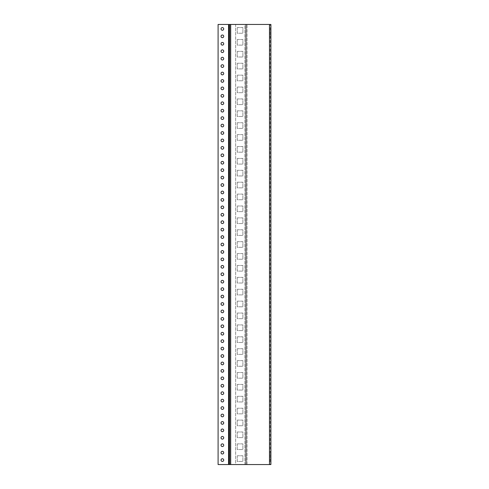 <?xml version="1.0" encoding="UTF-8"?>
<svg xmlns="http://www.w3.org/2000/svg" width="489" height="489" viewBox="0 0 489 489"><rect width="100%" height="100%" fill="white"/><g stroke="black" fill="none" stroke-linecap="round" stroke-linejoin="round"><path stroke-width="0.37" stroke-dasharray="2.44 1.83" d="M221.04 36.345A1.339 1.339 0 0 1 222.379 35.006A1.339 1.339 0 0 1 223.711 36.345A1.339 1.339 0 0 1 222.379 37.684A1.339 1.339 0 0 1 221.04 36.345M221.04 28.912A1.339 1.339 0 0 1 222.379 27.573A1.339 1.339 0 0 1 223.711 28.912A1.339 1.339 0 0 1 222.379 30.251A1.339 1.339 0 0 1 221.04 28.912M270.191 37.237L270.906 37.237L270.906 28.912L270.906 37.237L270.191 37.237L270.191 28.912L270.191 37.237M270.191 460.088L270.906 460.088L270.906 451.763L270.906 460.088L270.191 460.088L270.191 451.763L270.191 460.088M221.04 43.778A1.339 1.339 0 0 1 222.379 42.439A1.339 1.339 0 0 1 223.711 43.778A1.339 1.339 0 0 1 222.379 45.116A1.339 1.339 0 0 1 221.04 43.778M221.04 51.211A1.339 1.339 0 0 1 222.379 49.872A1.339 1.339 0 0 1 223.711 51.211A1.339 1.339 0 0 1 222.379 52.549A1.339 1.339 0 0 1 221.04 51.211M221.04 58.649A1.339 1.339 0 0 1 222.379 57.311A1.339 1.339 0 0 1 223.711 58.649A1.339 1.339 0 0 1 222.379 59.988A1.339 1.339 0 0 1 221.04 58.649M221.04 66.082A1.339 1.339 0 0 1 222.379 64.744A1.339 1.339 0 0 1 223.711 66.082A1.339 1.339 0 0 1 222.379 67.421A1.339 1.339 0 0 1 221.04 66.082M221.04 73.515A1.339 1.339 0 0 1 222.379 72.176A1.339 1.339 0 0 1 223.711 73.515A1.339 1.339 0 0 1 222.379 74.854A1.339 1.339 0 0 1 221.04 73.515M221.04 80.948A1.339 1.339 0 0 1 222.379 79.609A1.339 1.339 0 0 1 223.711 80.948A1.339 1.339 0 0 1 222.379 82.286A1.339 1.339 0 0 1 221.04 80.948M221.04 88.381A1.339 1.339 0 0 1 222.379 87.048A1.339 1.339 0 0 1 223.711 88.381A1.339 1.339 0 0 1 222.379 89.719A1.339 1.339 0 0 1 221.04 88.381M221.04 95.82A1.339 1.339 0 0 1 222.379 94.481A1.339 1.339 0 0 1 223.711 95.82A1.339 1.339 0 0 1 222.379 97.158A1.339 1.339 0 0 1 221.04 95.82M221.04 103.252A1.339 1.339 0 0 1 222.379 101.914A1.339 1.339 0 0 1 223.711 103.252A1.339 1.339 0 0 1 222.379 104.591A1.339 1.339 0 0 1 221.04 103.252M221.04 110.685A1.339 1.339 0 0 1 222.379 109.347A1.339 1.339 0 0 1 223.711 110.685A1.339 1.339 0 0 1 222.379 112.024A1.339 1.339 0 0 1 221.04 110.685M221.04 118.118A1.339 1.339 0 0 1 222.379 116.779A1.339 1.339 0 0 1 223.711 118.118A1.339 1.339 0 0 1 222.379 119.457A1.339 1.339 0 0 1 221.04 118.118M221.04 125.557A1.339 1.339 0 0 1 222.379 124.218A1.339 1.339 0 0 1 223.711 125.557A1.339 1.339 0 0 1 222.379 126.889A1.339 1.339 0 0 1 221.04 125.557M221.04 132.99A1.339 1.339 0 0 1 222.379 131.651A1.339 1.339 0 0 1 223.711 132.99A1.339 1.339 0 0 1 222.379 134.328A1.339 1.339 0 0 1 221.04 132.99M221.04 140.422A1.339 1.339 0 0 1 222.379 139.084A1.339 1.339 0 0 1 223.711 140.422A1.339 1.339 0 0 1 222.379 141.761A1.339 1.339 0 0 1 221.04 140.422M221.04 147.855A1.339 1.339 0 0 1 222.379 146.517A1.339 1.339 0 0 1 223.711 147.855A1.339 1.339 0 0 1 222.379 149.194A1.339 1.339 0 0 1 221.04 147.855M221.04 155.288A1.339 1.339 0 0 1 222.379 153.949A1.339 1.339 0 0 1 223.711 155.288A1.339 1.339 0 0 1 222.379 156.627A1.339 1.339 0 0 1 221.04 155.288M221.04 162.727A1.339 1.339 0 0 1 222.379 161.388A1.339 1.339 0 0 1 223.711 162.727A1.339 1.339 0 0 1 222.379 164.066A1.339 1.339 0 0 1 221.04 162.727M221.04 170.16A1.339 1.339 0 0 1 222.379 168.821A1.339 1.339 0 0 1 223.711 170.16A1.339 1.339 0 0 1 222.379 171.498A1.339 1.339 0 0 1 221.04 170.16M221.04 177.593A1.339 1.339 0 0 1 222.379 176.254A1.339 1.339 0 0 1 223.711 177.593A1.339 1.339 0 0 1 222.379 178.931A1.339 1.339 0 0 1 221.04 177.593M221.04 185.025A1.339 1.339 0 0 1 222.379 183.687A1.339 1.339 0 0 1 223.711 185.025A1.339 1.339 0 0 1 222.379 186.364A1.339 1.339 0 0 1 221.04 185.025M221.04 192.458A1.339 1.339 0 0 1 222.379 191.126A1.339 1.339 0 0 1 223.711 192.458A1.339 1.339 0 0 1 222.379 193.797A1.339 1.339 0 0 1 221.04 192.458M221.04 199.897A1.339 1.339 0 0 1 222.379 198.558A1.339 1.339 0 0 1 223.711 199.897A1.339 1.339 0 0 1 222.379 201.236A1.339 1.339 0 0 1 221.04 199.897M221.04 207.33A1.339 1.339 0 0 1 222.379 205.991A1.339 1.339 0 0 1 223.711 207.33A1.339 1.339 0 0 1 222.379 208.669A1.339 1.339 0 0 1 221.04 207.33M221.04 214.763A1.339 1.339 0 0 1 222.379 213.424A1.339 1.339 0 0 1 223.711 214.763A1.339 1.339 0 0 1 222.379 216.101A1.339 1.339 0 0 1 221.04 214.763M221.04 222.195A1.339 1.339 0 0 1 222.379 220.857A1.339 1.339 0 0 1 223.711 222.195A1.339 1.339 0 0 1 222.379 223.534A1.339 1.339 0 0 1 221.04 222.195M221.04 229.634A1.339 1.339 0 0 1 222.379 228.296A1.339 1.339 0 0 1 223.711 229.634A1.339 1.339 0 0 1 222.379 230.967A1.339 1.339 0 0 1 221.04 229.634M221.04 237.067A1.339 1.339 0 0 1 222.379 235.729A1.339 1.339 0 0 1 223.711 237.067A1.339 1.339 0 0 1 222.379 238.406A1.339 1.339 0 0 1 221.04 237.067M221.04 244.5A1.339 1.339 0 0 1 222.379 243.161A1.339 1.339 0 0 1 223.711 244.5A1.339 1.339 0 0 1 222.379 245.839A1.339 1.339 0 0 1 221.04 244.5M221.04 251.933A1.339 1.339 0 0 1 222.379 250.594A1.339 1.339 0 0 1 223.711 251.933A1.339 1.339 0 0 1 222.379 253.271A1.339 1.339 0 0 1 221.04 251.933M221.04 259.366A1.339 1.339 0 0 1 222.379 258.033A1.339 1.339 0 0 1 223.711 259.366A1.339 1.339 0 0 1 222.379 260.704A1.339 1.339 0 0 1 221.04 259.366M221.04 266.805A1.339 1.339 0 0 1 222.379 265.466A1.339 1.339 0 0 1 223.711 266.805A1.339 1.339 0 0 1 222.379 268.143A1.339 1.339 0 0 1 221.04 266.805M221.04 274.237A1.339 1.339 0 0 1 222.379 272.899A1.339 1.339 0 0 1 223.711 274.237A1.339 1.339 0 0 1 222.379 275.576A1.339 1.339 0 0 1 221.04 274.237M221.04 281.67A1.339 1.339 0 0 1 222.379 280.331A1.339 1.339 0 0 1 223.711 281.67A1.339 1.339 0 0 1 222.379 283.009A1.339 1.339 0 0 1 221.04 281.67M221.04 289.103A1.339 1.339 0 0 1 222.379 287.764A1.339 1.339 0 0 1 223.711 289.103A1.339 1.339 0 0 1 222.379 290.442A1.339 1.339 0 0 1 221.04 289.103M221.04 296.542A1.339 1.339 0 0 1 222.379 295.203A1.339 1.339 0 0 1 223.711 296.542A1.339 1.339 0 0 1 222.379 297.874A1.339 1.339 0 0 1 221.04 296.542M221.04 303.975A1.339 1.339 0 0 1 222.379 302.636A1.339 1.339 0 0 1 223.711 303.975A1.339 1.339 0 0 1 222.379 305.313A1.339 1.339 0 0 1 221.04 303.975M221.04 311.407A1.339 1.339 0 0 1 222.379 310.069A1.339 1.339 0 0 1 223.711 311.407A1.339 1.339 0 0 1 222.379 312.746A1.339 1.339 0 0 1 221.04 311.407M221.04 318.84A1.339 1.339 0 0 1 222.379 317.502A1.339 1.339 0 0 1 223.711 318.84A1.339 1.339 0 0 1 222.379 320.179A1.339 1.339 0 0 1 221.04 318.84M221.04 326.273A1.339 1.339 0 0 1 222.379 324.934A1.339 1.339 0 0 1 223.711 326.273A1.339 1.339 0 0 1 222.379 327.612A1.339 1.339 0 0 1 221.04 326.273M221.04 333.712A1.339 1.339 0 0 1 222.379 332.373A1.339 1.339 0 0 1 223.711 333.712A1.339 1.339 0 0 1 222.379 335.051A1.339 1.339 0 0 1 221.04 333.712M221.04 341.145A1.339 1.339 0 0 1 222.379 339.806A1.339 1.339 0 0 1 223.711 341.145A1.339 1.339 0 0 1 222.379 342.483A1.339 1.339 0 0 1 221.04 341.145M221.04 348.578A1.339 1.339 0 0 1 222.379 347.239A1.339 1.339 0 0 1 223.711 348.578A1.339 1.339 0 0 1 222.379 349.916A1.339 1.339 0 0 1 221.04 348.578M221.04 356.01A1.339 1.339 0 0 1 222.379 354.672A1.339 1.339 0 0 1 223.711 356.01A1.339 1.339 0 0 1 222.379 357.349A1.339 1.339 0 0 1 221.04 356.01M221.04 363.443A1.339 1.339 0 0 1 222.379 362.111A1.339 1.339 0 0 1 223.711 363.443A1.339 1.339 0 0 1 222.379 364.782A1.339 1.339 0 0 1 221.04 363.443M221.04 370.882A1.339 1.339 0 0 1 222.379 369.543A1.339 1.339 0 0 1 223.711 370.882A1.339 1.339 0 0 1 222.379 372.221A1.339 1.339 0 0 1 221.04 370.882M221.04 378.315A1.339 1.339 0 0 1 222.379 376.976A1.339 1.339 0 0 1 223.711 378.315A1.339 1.339 0 0 1 222.379 379.653A1.339 1.339 0 0 1 221.04 378.315M221.04 385.748A1.339 1.339 0 0 1 222.379 384.409A1.339 1.339 0 0 1 223.711 385.748A1.339 1.339 0 0 1 222.379 387.086A1.339 1.339 0 0 1 221.04 385.748M221.04 393.18A1.339 1.339 0 0 1 222.379 391.842A1.339 1.339 0 0 1 223.711 393.18A1.339 1.339 0 0 1 222.379 394.519A1.339 1.339 0 0 1 221.04 393.18M221.04 400.619A1.339 1.339 0 0 1 222.379 399.281A1.339 1.339 0 0 1 223.711 400.619A1.339 1.339 0 0 1 222.379 401.952A1.339 1.339 0 0 1 221.04 400.619M221.04 408.052A1.339 1.339 0 0 1 222.379 406.714A1.339 1.339 0 0 1 223.711 408.052A1.339 1.339 0 0 1 222.379 409.391A1.339 1.339 0 0 1 221.04 408.052M221.04 415.485A1.339 1.339 0 0 1 222.379 414.146A1.339 1.339 0 0 1 223.711 415.485A1.339 1.339 0 0 1 222.379 416.824A1.339 1.339 0 0 1 221.04 415.485M221.04 422.918A1.339 1.339 0 0 1 222.379 421.579A1.339 1.339 0 0 1 223.711 422.918A1.339 1.339 0 0 1 222.379 424.256A1.339 1.339 0 0 1 221.04 422.918M221.04 430.351A1.339 1.339 0 0 1 222.379 429.012A1.339 1.339 0 0 1 223.711 430.351A1.339 1.339 0 0 1 222.379 431.689A1.339 1.339 0 0 1 221.04 430.351M221.04 437.789A1.339 1.339 0 0 1 222.379 436.451A1.339 1.339 0 0 1 223.711 437.789A1.339 1.339 0 0 1 222.379 439.128A1.339 1.339 0 0 1 221.04 437.789M221.04 445.222A1.339 1.339 0 0 1 222.379 443.884A1.339 1.339 0 0 1 223.711 445.222A1.339 1.339 0 0 1 222.379 446.561A1.339 1.339 0 0 1 221.04 445.222M221.04 452.655A1.339 1.339 0 0 1 222.379 451.316A1.339 1.339 0 0 1 223.711 452.655A1.339 1.339 0 0 1 222.379 453.994A1.339 1.339 0 0 1 221.04 452.655M221.04 460.088A1.339 1.339 0 0 1 222.379 458.749A1.339 1.339 0 0 1 223.711 460.088A1.339 1.339 0 0 1 222.379 461.427A1.339 1.339 0 0 1 221.04 460.088M230.704 24.45L270.191 24.45L269.476 24.45L269.476 464.55L270.191 464.55L270.191 24.45L270.191 464.55L270.906 464.55L270.906 24.45L245.631 24.45L246.346 24.45L246.346 464.55L270.906 464.55L269.476 464.55L269.476 24.45L245.631 24.45L245.631 464.55L245.631 24.45L244.916 24.45L246.346 24.45L246.346 464.55L244.916 464.55L244.916 24.45L235.637 24.45L235.637 464.55L269.476 464.55L229.274 464.55L229.989 464.55L229.989 24.45L230.704 24.45L230.704 464.55M229.274 464.55L229.274 24.45L229.989 24.45L229.274 24.45M229.989 464.55L229.989 24.45L218.094 24.45L218.094 464.55L229.989 464.55M270.191 24.45L270.906 24.45L270.191 24.45M235.637 464.55L244.916 464.55L244.916 24.45L235.637 24.45L235.637 464.55M237.244 27.573L242.892 27.573L242.892 33.221L237.244 33.221L237.244 27.573L242.892 27.573L242.892 33.221L237.244 33.221L237.244 27.573M237.244 39.468L242.892 39.468L242.892 45.116L237.244 45.116L237.244 39.468L242.892 39.468L242.892 45.116L237.244 45.116L237.244 39.468M237.244 51.363L242.892 51.363L242.892 57.011L237.244 57.011L237.244 51.363L242.892 51.363L242.892 57.011L237.244 57.011L237.244 51.363M237.244 63.258L242.892 63.258L242.892 68.906L237.244 68.906L237.244 63.258L242.892 63.258L242.892 68.906L237.244 68.906L237.244 63.258M237.244 265.466L242.892 265.466L242.892 271.114L237.244 271.114L237.244 265.466L242.892 265.466L242.892 271.114L237.244 271.114L237.244 265.466M237.244 277.361L242.892 277.361L242.892 283.009L237.244 283.009L237.244 277.361L242.892 277.361L242.892 283.009L237.244 283.009L237.244 277.361M237.244 289.256L242.892 289.256L242.892 294.904L237.244 294.904L237.244 289.256L242.892 289.256L242.892 294.904L237.244 294.904L237.244 289.256M237.244 301.151L242.892 301.151L242.892 306.799L237.244 306.799L237.244 301.151L242.892 301.151L242.892 306.799L237.244 306.799L237.244 301.151M237.244 313.046L242.892 313.046L242.892 318.694L237.244 318.694L237.244 313.046L242.892 313.046L242.892 318.694L237.244 318.694L237.244 313.046M237.244 324.934L242.892 324.934L242.892 330.588L237.244 330.588L237.244 324.934L242.892 324.934L242.892 330.588L237.244 330.588L237.244 324.934M237.244 336.829L242.892 336.829L242.892 342.483L237.244 342.483L237.244 336.829L242.892 336.829L242.892 342.483L237.244 342.483L237.244 336.829M237.244 348.724L242.892 348.724L242.892 354.378L237.244 354.378L237.244 348.724L242.892 348.724L242.892 354.378L237.244 354.378L237.244 348.724M237.244 360.619L242.892 360.619L242.892 366.273L237.244 366.273L237.244 360.619L242.892 360.619L242.892 366.273L237.244 366.273L237.244 360.619M237.244 372.514L242.892 372.514L242.892 378.168L237.244 378.168L237.244 372.514L242.892 372.514L242.892 378.168L237.244 378.168L237.244 372.514M237.244 384.409L242.892 384.409L242.892 390.063L237.244 390.063L237.244 384.409L242.892 384.409L242.892 390.063L237.244 390.063L237.244 384.409M237.244 396.304L242.892 396.304L242.892 401.952L237.244 401.952L237.244 396.304L242.892 396.304L242.892 401.952L237.244 401.952L237.244 396.304M237.244 408.199L242.892 408.199L242.892 413.847L237.244 413.847L237.244 408.199L242.892 408.199L242.892 413.847L237.244 413.847L237.244 408.199M237.244 420.094L242.892 420.094L242.892 425.742L237.244 425.742L237.244 420.094L242.892 420.094L242.892 425.742L237.244 425.742L237.244 420.094M237.244 431.989L242.892 431.989L242.892 437.637L237.244 437.637L237.244 431.989L242.892 431.989L242.892 437.637L237.244 437.637L237.244 431.989M237.244 443.884L242.892 443.884L242.892 449.532L237.244 449.532L237.244 443.884L242.892 443.884L242.892 449.532L237.244 449.532L237.244 443.884M237.244 217.886L242.892 217.886L242.892 223.534L237.244 223.534L237.244 217.886L242.892 217.886L242.892 223.534L237.244 223.534L237.244 217.886M237.244 229.781L242.892 229.781L242.892 235.429L237.244 235.429L237.244 229.781L242.892 229.781L242.892 235.429L237.244 235.429L237.244 229.781M237.244 455.779L242.892 455.779L242.892 461.427L237.244 461.427L237.244 455.779L242.892 455.779L242.892 461.427L237.244 461.427L237.244 455.779M237.244 205.991L242.892 205.991L242.892 211.639L237.244 211.639L237.244 205.991L242.892 205.991L242.892 211.639L237.244 211.639L237.244 205.991M237.244 194.096L242.892 194.096L242.892 199.744L237.244 199.744L237.244 194.096L242.892 194.096L242.892 199.744L237.244 199.744L237.244 194.096M237.244 182.201L242.892 182.201L242.892 187.849L237.244 187.849L237.244 182.201L242.892 182.201L242.892 187.849L237.244 187.849L237.244 182.201M237.244 170.306L242.892 170.306L242.892 175.954L237.244 175.954L237.244 170.306L242.892 170.306L242.892 175.954L237.244 175.954L237.244 170.306M237.244 158.412L242.892 158.412L242.892 164.066L237.244 164.066L237.244 158.412L242.892 158.412L242.892 164.066L237.244 164.066L237.244 158.412M237.244 146.517L242.892 146.517L242.892 152.171L237.244 152.171L237.244 146.517L242.892 146.517L242.892 152.171L237.244 152.171L237.244 146.517M237.244 134.622L242.892 134.622L242.892 140.276L237.244 140.276L237.244 134.622L242.892 134.622L242.892 140.276L237.244 140.276L237.244 134.622M237.244 122.727L242.892 122.727L242.892 128.381L237.244 128.381L237.244 122.727L242.892 122.727L242.892 128.381L237.244 128.381L237.244 122.727M237.244 110.832L242.892 110.832L242.892 116.486L237.244 116.486L237.244 110.832L242.892 110.832L242.892 116.486L237.244 116.486L237.244 110.832M237.244 98.937L242.892 98.937L242.892 104.591L237.244 104.591L237.244 98.937L242.892 98.937L242.892 104.591L237.244 104.591L237.244 98.937M237.244 87.048L242.892 87.048L242.892 92.696L237.244 92.696L237.244 87.048L242.892 87.048L242.892 92.696L237.244 92.696L237.244 87.048M237.244 75.153L242.892 75.153L242.892 80.801L237.244 80.801L237.244 75.153L242.892 75.153L242.892 80.801L237.244 80.801L237.244 75.153M237.244 253.571L242.892 253.571L242.892 259.219L237.244 259.219L237.244 253.571L242.892 253.571L242.892 259.219L237.244 259.219L237.244 253.571M237.244 241.676L242.892 241.676L242.892 247.324L237.244 247.324L237.244 241.676L242.892 241.676L242.892 247.324L237.244 247.324L237.244 241.676M270.191 451.763L270.906 451.763L270.191 451.763M270.191 28.912L270.906 28.912L270.191 28.912M247.055 464.55L247.055 24.45L247.055 464.55M269.476 24.45L269.476 464.55M228.559 24.45L228.559 464.55"/><path stroke-width="0.73" d="M221.04 36.345A1.339 1.339 0 0 1 222.379 35.006A1.339 1.339 0 0 1 223.711 36.345A1.339 1.339 0 0 1 222.379 37.684A1.339 1.339 0 0 1 221.04 36.345M221.04 28.912A1.339 1.339 0 0 1 222.379 27.573A1.339 1.339 0 0 1 223.711 28.912A1.339 1.339 0 0 1 222.379 30.251A1.339 1.339 0 0 1 221.04 28.912M221.04 43.778A1.339 1.339 0 0 1 222.379 42.439A1.339 1.339 0 0 1 223.711 43.778A1.339 1.339 0 0 1 222.379 45.116A1.339 1.339 0 0 1 221.04 43.778M221.04 51.211A1.339 1.339 0 0 1 222.379 49.872A1.339 1.339 0 0 1 223.711 51.211A1.339 1.339 0 0 1 222.379 52.549A1.339 1.339 0 0 1 221.04 51.211M221.04 58.649A1.339 1.339 0 0 1 222.379 57.311A1.339 1.339 0 0 1 223.711 58.649A1.339 1.339 0 0 1 222.379 59.988A1.339 1.339 0 0 1 221.04 58.649M221.04 66.082A1.339 1.339 0 0 1 222.379 64.744A1.339 1.339 0 0 1 223.711 66.082A1.339 1.339 0 0 1 222.379 67.421A1.339 1.339 0 0 1 221.04 66.082M221.04 73.515A1.339 1.339 0 0 1 222.379 72.176A1.339 1.339 0 0 1 223.711 73.515A1.339 1.339 0 0 1 222.379 74.854A1.339 1.339 0 0 1 221.04 73.515M221.04 80.948A1.339 1.339 0 0 1 222.379 79.609A1.339 1.339 0 0 1 223.711 80.948A1.339 1.339 0 0 1 222.379 82.286A1.339 1.339 0 0 1 221.04 80.948M221.04 88.381A1.339 1.339 0 0 1 222.379 87.048A1.339 1.339 0 0 1 223.711 88.381A1.339 1.339 0 0 1 222.379 89.719A1.339 1.339 0 0 1 221.04 88.381M221.04 95.82A1.339 1.339 0 0 1 222.379 94.481A1.339 1.339 0 0 1 223.711 95.82A1.339 1.339 0 0 1 222.379 97.158A1.339 1.339 0 0 1 221.04 95.82M221.04 103.252A1.339 1.339 0 0 1 222.379 101.914A1.339 1.339 0 0 1 223.711 103.252A1.339 1.339 0 0 1 222.379 104.591A1.339 1.339 0 0 1 221.04 103.252M221.04 110.685A1.339 1.339 0 0 1 222.379 109.347A1.339 1.339 0 0 1 223.711 110.685A1.339 1.339 0 0 1 222.379 112.024A1.339 1.339 0 0 1 221.04 110.685M221.04 118.118A1.339 1.339 0 0 1 222.379 116.779A1.339 1.339 0 0 1 223.711 118.118A1.339 1.339 0 0 1 222.379 119.457A1.339 1.339 0 0 1 221.04 118.118M221.04 125.557A1.339 1.339 0 0 1 222.379 124.218A1.339 1.339 0 0 1 223.711 125.557A1.339 1.339 0 0 1 222.379 126.889A1.339 1.339 0 0 1 221.04 125.557M221.04 132.99A1.339 1.339 0 0 1 222.379 131.651A1.339 1.339 0 0 1 223.711 132.99A1.339 1.339 0 0 1 222.379 134.328A1.339 1.339 0 0 1 221.04 132.99M221.04 140.422A1.339 1.339 0 0 1 222.379 139.084A1.339 1.339 0 0 1 223.711 140.422A1.339 1.339 0 0 1 222.379 141.761A1.339 1.339 0 0 1 221.04 140.422M221.04 147.855A1.339 1.339 0 0 1 222.379 146.517A1.339 1.339 0 0 1 223.711 147.855A1.339 1.339 0 0 1 222.379 149.194A1.339 1.339 0 0 1 221.04 147.855M221.04 155.288A1.339 1.339 0 0 1 222.379 153.949A1.339 1.339 0 0 1 223.711 155.288A1.339 1.339 0 0 1 222.379 156.627A1.339 1.339 0 0 1 221.04 155.288M221.04 162.727A1.339 1.339 0 0 1 222.379 161.388A1.339 1.339 0 0 1 223.711 162.727A1.339 1.339 0 0 1 222.379 164.066A1.339 1.339 0 0 1 221.04 162.727M221.04 170.16A1.339 1.339 0 0 1 222.379 168.821A1.339 1.339 0 0 1 223.711 170.16A1.339 1.339 0 0 1 222.379 171.498A1.339 1.339 0 0 1 221.04 170.16M221.04 177.593A1.339 1.339 0 0 1 222.379 176.254A1.339 1.339 0 0 1 223.711 177.593A1.339 1.339 0 0 1 222.379 178.931A1.339 1.339 0 0 1 221.04 177.593M221.04 185.025A1.339 1.339 0 0 1 222.379 183.687A1.339 1.339 0 0 1 223.711 185.025A1.339 1.339 0 0 1 222.379 186.364A1.339 1.339 0 0 1 221.04 185.025M221.04 192.458A1.339 1.339 0 0 1 222.379 191.126A1.339 1.339 0 0 1 223.711 192.458A1.339 1.339 0 0 1 222.379 193.797A1.339 1.339 0 0 1 221.04 192.458M221.04 199.897A1.339 1.339 0 0 1 222.379 198.558A1.339 1.339 0 0 1 223.711 199.897A1.339 1.339 0 0 1 222.379 201.236A1.339 1.339 0 0 1 221.04 199.897M221.04 207.33A1.339 1.339 0 0 1 222.379 205.991A1.339 1.339 0 0 1 223.711 207.33A1.339 1.339 0 0 1 222.379 208.669A1.339 1.339 0 0 1 221.04 207.33M221.04 214.763A1.339 1.339 0 0 1 222.379 213.424A1.339 1.339 0 0 1 223.711 214.763A1.339 1.339 0 0 1 222.379 216.101A1.339 1.339 0 0 1 221.04 214.763M221.04 222.195A1.339 1.339 0 0 1 222.379 220.857A1.339 1.339 0 0 1 223.711 222.195A1.339 1.339 0 0 1 222.379 223.534A1.339 1.339 0 0 1 221.04 222.195M221.04 229.634A1.339 1.339 0 0 1 222.379 228.296A1.339 1.339 0 0 1 223.711 229.634A1.339 1.339 0 0 1 222.379 230.967A1.339 1.339 0 0 1 221.04 229.634M221.04 237.067A1.339 1.339 0 0 1 222.379 235.729A1.339 1.339 0 0 1 223.711 237.067A1.339 1.339 0 0 1 222.379 238.406A1.339 1.339 0 0 1 221.04 237.067M221.04 244.5A1.339 1.339 0 0 1 222.379 243.161A1.339 1.339 0 0 1 223.711 244.5A1.339 1.339 0 0 1 222.379 245.839A1.339 1.339 0 0 1 221.04 244.5M221.04 251.933A1.339 1.339 0 0 1 222.379 250.594A1.339 1.339 0 0 1 223.711 251.933A1.339 1.339 0 0 1 222.379 253.271A1.339 1.339 0 0 1 221.04 251.933M221.04 259.366A1.339 1.339 0 0 1 222.379 258.033A1.339 1.339 0 0 1 223.711 259.366A1.339 1.339 0 0 1 222.379 260.704A1.339 1.339 0 0 1 221.04 259.366M221.04 266.805A1.339 1.339 0 0 1 222.379 265.466A1.339 1.339 0 0 1 223.711 266.805A1.339 1.339 0 0 1 222.379 268.143A1.339 1.339 0 0 1 221.04 266.805M221.04 274.237A1.339 1.339 0 0 1 222.379 272.899A1.339 1.339 0 0 1 223.711 274.237A1.339 1.339 0 0 1 222.379 275.576A1.339 1.339 0 0 1 221.04 274.237M221.04 281.67A1.339 1.339 0 0 1 222.379 280.331A1.339 1.339 0 0 1 223.711 281.67A1.339 1.339 0 0 1 222.379 283.009A1.339 1.339 0 0 1 221.04 281.67M221.04 289.103A1.339 1.339 0 0 1 222.379 287.764A1.339 1.339 0 0 1 223.711 289.103A1.339 1.339 0 0 1 222.379 290.442A1.339 1.339 0 0 1 221.04 289.103M221.04 296.542A1.339 1.339 0 0 1 222.379 295.203A1.339 1.339 0 0 1 223.711 296.542A1.339 1.339 0 0 1 222.379 297.874A1.339 1.339 0 0 1 221.04 296.542M221.04 303.975A1.339 1.339 0 0 1 222.379 302.636A1.339 1.339 0 0 1 223.711 303.975A1.339 1.339 0 0 1 222.379 305.313A1.339 1.339 0 0 1 221.04 303.975M221.04 311.407A1.339 1.339 0 0 1 222.379 310.069A1.339 1.339 0 0 1 223.711 311.407A1.339 1.339 0 0 1 222.379 312.746A1.339 1.339 0 0 1 221.04 311.407M221.04 318.84A1.339 1.339 0 0 1 222.379 317.502A1.339 1.339 0 0 1 223.711 318.84A1.339 1.339 0 0 1 222.379 320.179A1.339 1.339 0 0 1 221.04 318.84M221.04 326.273A1.339 1.339 0 0 1 222.379 324.934A1.339 1.339 0 0 1 223.711 326.273A1.339 1.339 0 0 1 222.379 327.612A1.339 1.339 0 0 1 221.04 326.273M221.04 333.712A1.339 1.339 0 0 1 222.379 332.373A1.339 1.339 0 0 1 223.711 333.712A1.339 1.339 0 0 1 222.379 335.051A1.339 1.339 0 0 1 221.04 333.712M221.04 341.145A1.339 1.339 0 0 1 222.379 339.806A1.339 1.339 0 0 1 223.711 341.145A1.339 1.339 0 0 1 222.379 342.483A1.339 1.339 0 0 1 221.04 341.145M221.04 348.578A1.339 1.339 0 0 1 222.379 347.239A1.339 1.339 0 0 1 223.711 348.578A1.339 1.339 0 0 1 222.379 349.916A1.339 1.339 0 0 1 221.04 348.578M221.04 356.01A1.339 1.339 0 0 1 222.379 354.672A1.339 1.339 0 0 1 223.711 356.01A1.339 1.339 0 0 1 222.379 357.349A1.339 1.339 0 0 1 221.04 356.01M221.04 363.443A1.339 1.339 0 0 1 222.379 362.111A1.339 1.339 0 0 1 223.711 363.443A1.339 1.339 0 0 1 222.379 364.782A1.339 1.339 0 0 1 221.04 363.443M221.04 370.882A1.339 1.339 0 0 1 222.379 369.543A1.339 1.339 0 0 1 223.711 370.882A1.339 1.339 0 0 1 222.379 372.221A1.339 1.339 0 0 1 221.04 370.882M221.04 378.315A1.339 1.339 0 0 1 222.379 376.976A1.339 1.339 0 0 1 223.711 378.315A1.339 1.339 0 0 1 222.379 379.653A1.339 1.339 0 0 1 221.04 378.315M221.04 385.748A1.339 1.339 0 0 1 222.379 384.409A1.339 1.339 0 0 1 223.711 385.748A1.339 1.339 0 0 1 222.379 387.086A1.339 1.339 0 0 1 221.04 385.748M221.04 393.18A1.339 1.339 0 0 1 222.379 391.842A1.339 1.339 0 0 1 223.711 393.18A1.339 1.339 0 0 1 222.379 394.519A1.339 1.339 0 0 1 221.04 393.18M221.04 400.619A1.339 1.339 0 0 1 222.379 399.281A1.339 1.339 0 0 1 223.711 400.619A1.339 1.339 0 0 1 222.379 401.952A1.339 1.339 0 0 1 221.04 400.619M221.04 408.052A1.339 1.339 0 0 1 222.379 406.714A1.339 1.339 0 0 1 223.711 408.052A1.339 1.339 0 0 1 222.379 409.391A1.339 1.339 0 0 1 221.04 408.052M221.04 415.485A1.339 1.339 0 0 1 222.379 414.146A1.339 1.339 0 0 1 223.711 415.485A1.339 1.339 0 0 1 222.379 416.824A1.339 1.339 0 0 1 221.04 415.485M221.04 422.918A1.339 1.339 0 0 1 222.379 421.579A1.339 1.339 0 0 1 223.711 422.918A1.339 1.339 0 0 1 222.379 424.256A1.339 1.339 0 0 1 221.04 422.918M221.04 430.351A1.339 1.339 0 0 1 222.379 429.012A1.339 1.339 0 0 1 223.711 430.351A1.339 1.339 0 0 1 222.379 431.689A1.339 1.339 0 0 1 221.04 430.351M221.04 437.789A1.339 1.339 0 0 1 222.379 436.451A1.339 1.339 0 0 1 223.711 437.789A1.339 1.339 0 0 1 222.379 439.128A1.339 1.339 0 0 1 221.04 437.789M221.04 445.222A1.339 1.339 0 0 1 222.379 443.884A1.339 1.339 0 0 1 223.711 445.222A1.339 1.339 0 0 1 222.379 446.561A1.339 1.339 0 0 1 221.04 445.222M221.04 452.655A1.339 1.339 0 0 1 222.379 451.316A1.339 1.339 0 0 1 223.711 452.655A1.339 1.339 0 0 1 222.379 453.994A1.339 1.339 0 0 1 221.04 452.655M221.04 460.088A1.339 1.339 0 0 1 222.379 458.749A1.339 1.339 0 0 1 223.711 460.088A1.339 1.339 0 0 1 222.379 461.427A1.339 1.339 0 0 1 221.04 460.088M230.704 24.45L270.906 24.45L270.906 464.55L229.274 464.55L229.274 24.45L230.704 24.45L230.704 464.55M229.274 24.45L218.094 24.45L218.094 464.55L229.274 464.55M269.476 24.45L269.476 464.55M228.559 24.45L228.559 464.55"/></g></svg>
